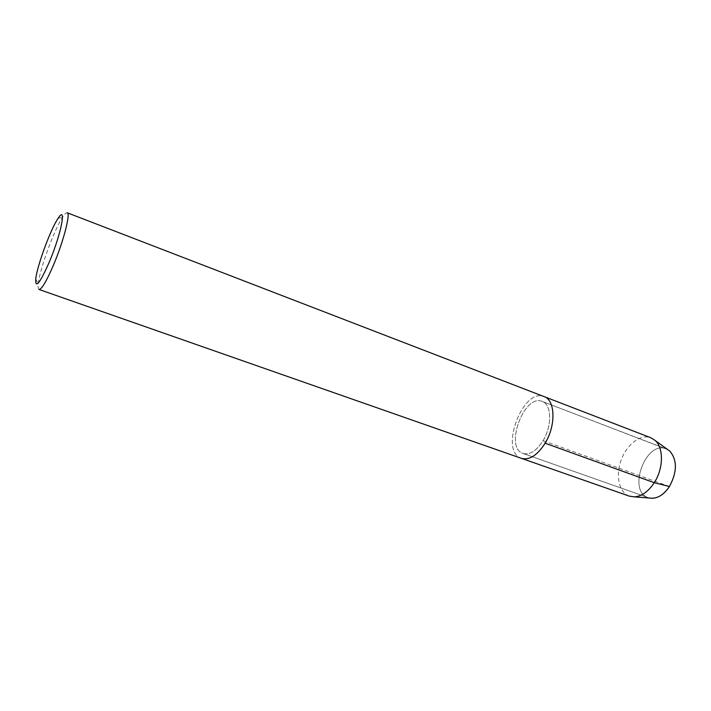 <?xml version="1.0" encoding="UTF-8"?>
<svg xmlns="http://www.w3.org/2000/svg" width="711" height="711" viewBox="0 0 711 711"><rect width="100%" height="100%" fill="white"/><g stroke="black" fill="none" stroke-linecap="round" stroke-linejoin="round"><path stroke-width="0.53" stroke-dasharray="3.56 2.67" d="M667.656 449.556L542.209 401.422L666.189 448.863C645.837 440.011 627.013 491.177 648.254 497.638L523.074 453.467C504.099 447.859 524.131 393.379 542.217 401.422C551.612 404.292 552.278 425.711 543.062 440.651C536.476 450.916 529.819 455.182 523.074 453.467C504.099 447.859 524.131 393.379 542.217 401.422C551.612 404.292 552.278 425.711 543.062 440.651C536.476 450.916 529.819 455.182 523.074 453.467L648.254 497.638C627.013 491.177 645.837 440.011 666.198 448.872L669.922 451.192M38.989 289.466C38.11 289.101 37.87 287.182 38.27 283.716C39.7 269.149 54.578 228.693 62.923 216.668C64.87 213.762 66.292 212.465 67.198 212.758M521.465 458.373C498.909 451.698 522.674 387.095 544.173 396.64C522.674 387.095 498.909 451.698 521.465 458.373M629.351 496.145C618.988 492.581 615.362 475.472 621.156 459.981C626.782 444.419 640.629 433.754 650.832 437.754M669.442 486.52L543.062 440.651L545.133 443.202M35.719 279.076L38.27 283.707M57.973 218.553L62.915 216.677"/><path stroke-width="1.07" d="M669.442 486.52C663.479 495.194 656.937 499.042 649.818 498.064L652.618 498.278C658.884 497.807 664.501 493.887 669.442 486.52C677.192 472.033 677.352 460.257 669.922 451.192C677.352 460.257 677.192 472.033 669.442 486.52L654.262 482.707C648.361 491.577 641.722 496.296 634.354 496.873L629.351 496.145L38.998 289.466M49.228 262.235C39.789 283.476 35.292 289.093 35.719 279.076C37.052 266.03 50.543 229.351 57.973 218.553C67.012 203.941 61.35 233.732 49.228 262.235M545.133 443.202C537.32 455.351 529.437 460.408 521.465 458.373C529.437 460.408 537.32 455.351 545.133 443.202L654.262 482.707C663.541 468.593 663.781 447.823 655.098 440.429L650.832 437.754L544.173 396.631C555.282 400.035 556.1 425.462 545.133 443.202C556.1 425.462 555.282 400.035 544.173 396.64L67.198 212.758C70.851 213.007 63.457 241.633 53.423 265.194C46.446 281.378 41.638 289.466 38.989 289.466M667.656 449.556L669.922 451.192M634.354 496.873L652.618 498.278M655.098 440.438L669.931 451.201"/></g></svg>
